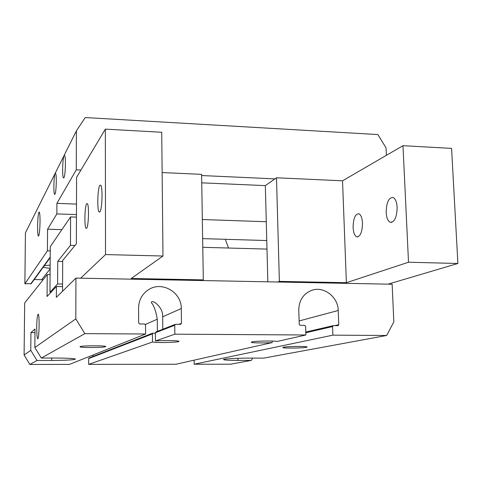 <?xml version="1.0" encoding="UTF-8"?>
<svg xmlns="http://www.w3.org/2000/svg" width="482" height="482" viewBox="0 0 482 482"><rect width="100%" height="100%" fill="white"/><g stroke="black" fill="none" stroke-linecap="round" stroke-linejoin="round"><path stroke-width="0.72" d="M202.054 280.542L203.314 279.891L131.231 278.482L162.982 256.026L105.522 254.574L105.353 129.128L76.572 177.376L76.367 243.814L62.696 260.455L62.54 291.242M105.522 254.574L80.681 278.18M86.688 203.741C84.687 205.947 84.193 227.365 86.115 228.354L86.646 228.233C88.646 226.45 89.212 204.675 87.29 203.585L86.688 203.741M99.87 185.335C97.569 187.926 96.972 210.532 99.165 211.978L99.888 211.851C102.184 209.754 102.877 186.781 100.684 185.178L99.87 185.335M162.982 256.026L161.729 132.267L105.353 129.128M203.314 279.891L201.603 174.363L162.139 172.556M266.986 249.092L202.783 247.314M201.741 182.841L265.341 185.612L276.499 177.786L342.527 180.81L402.982 145.685L408.507 262.232L457.9 263.479L388.076 284.157M342.527 180.81L346.389 282.699L408.507 262.232M353.083 227.42C353.414 232.722 354.65 235.873 356.794 236.873C360.373 236.626 362.277 232.047 362.488 223.136C362.151 217.906 360.94 214.779 358.861 213.749C355.216 213.93 353.294 218.491 353.083 227.42M386.172 212.345C386.54 217.816 387.908 221.142 390.281 222.316C394.577 222.256 396.861 217.268 397.138 207.344C396.764 201.97 395.433 198.674 393.143 197.463C388.769 197.427 386.45 202.386 386.172 212.345M402.982 145.685L451.58 148.39L457.9 263.479M277.789 282.012L279.373 281.386L346.389 282.699M265.341 185.612L267.835 281.819M276.499 177.786L279.373 281.386M202.332 219.527L266.281 221.732M266.769 240.542L202.645 238.626M62.696 261.473L57.738 261.358L70.468 245.338L70.583 216.93L76.451 217.129M70.468 245.338L75.011 245.465M62.576 284.031L57.605 283.94L49.965 292.188L51.086 292.206M49.965 292.188L50.285 246.627L70.583 216.93M145.618 334.008L84.862 333.634L41.301 358.054L56.575 358.06C67.854 358.114 74.138 358.451 75.439 359.072C74.18 359.903 66.257 360.367 51.664 360.47L36.981 360.476L29.89 364.452L69.468 364.398L145.618 334.008L145.552 325.013L144.564 324.006L139.66 323.964L138.665 322.958L138.575 308.01C138.798 299.937 142.208 293.773 148.817 289.519C162.133 280.849 181.69 292.405 181.274 308.54L181.467 323.338L180.515 324.314L175.346 324.338L174.737 325.26L174.846 334.183L155.457 340.979C162.753 340.28 178.087 340.473 178.804 341.262C181.196 342.359 156.999 343.051 152.475 342.021L88.658 364.374L175.918 364.259L272.185 342.575C264.612 343.136 252.315 343.003 251.291 342.347L251.785 341.919C254.942 341.003 274.21 340.647 277.186 341.449L305.889 334.984L305.618 326.344L304.684 325.38L300.153 325.338L299.22 324.374L298.78 310.004C299.009 300.304 303.317 293.755 311.697 290.357C323.711 285.844 338.135 296.846 338.225 310.492L338.744 324.717L338.081 325.639L333.243 325.645L332.574 326.567L332.881 335.153L194.144 364.241L194.083 360.168M155.457 340.979L155.385 332.755L156.132 331.833L175.346 324.338M162.796 329.236L162.669 316.807C163.356 307.908 153.734 300.22 151.679 301.828L151.456 302.78C154.035 305.865 155.975 311.336 157.277 319.204L157.385 331.345M155.379 333.363L152.782 333.14L152.408 333.906L152.475 342.021M272.185 342.575L272.143 341.051M283.38 347.227C286.844 346.389 305.962 346.118 307.106 346.889L306.444 347.299C302.636 348.131 283.91 348.378 282.801 347.612L283.38 347.227M80.102 346.624C81.464 345.6 105.407 345.48 105.733 346.492L105.588 346.697C103.799 347.709 80.319 347.811 80 346.799L80.102 346.624M266.986 248.893L266.612 249.08M57.605 283.94L57.738 261.358M225.317 239.307L228.51 248.025M37.596 226.293C37.801 217.436 38.349 212.676 39.235 212.02C39.783 212.809 40.054 216.081 40.042 221.822C39.831 230.709 39.289 235.487 38.415 236.144C37.855 235.355 37.584 232.071 37.596 226.293M194.144 364.241L230.703 364.193L251.291 360.403L237.975 360.403C229.673 360.385 224.895 360.15 223.642 359.692C221.865 358.982 236.668 358.072 249.971 358.102L263.762 358.102L386.642 335.478L332.881 335.153M84.862 333.634L75.807 318.885L75.933 278.09L392.143 284.235L393.83 321.952L386.642 335.478M305.889 334.984L174.846 334.183M251.291 360.403L252.598 358.102M386.371 155.337L386.034 147.823L377.882 134.562L85.242 117.548L76.391 130.851L76.27 169.839L56.912 203.368L76.487 204.097M41.301 358.054L34.837 347.516L35.005 329.019L30.944 332.58L34.969 332.61M50.206 257.641L31.234 283.639L24.871 283.796L25.426 232.86L76.391 130.851M24.871 283.796L47.411 250.833L47.567 229.209L56.852 213.912L56.912 203.368M55.129 173.58L55.538 173.357C56.804 174.008 56.328 192.282 54.996 194.162L54.623 194.354C53.363 193.74 53.797 175.755 55.129 173.58M64.064 155.716L64.582 155.451C66.004 156.373 65.456 175.581 63.949 177.738L63.479 177.96C62.058 177.099 62.558 158.21 64.064 155.716M47.411 250.833L50.255 250.905M75.807 318.885L34.837 347.516M29.89 364.452L24.1 355.017L30.77 350.354L36.981 360.476M50.086 274.638L47.23 274.583L24.666 302.979L24.1 355.017M93.116 356.415L93.116 354.963M88.658 364.374L88.664 358.59L89.074 357.993L152.782 333.14M75.933 278.09L56.346 297.334L56.412 286.519L62.564 286.621M56.412 286.519L47.067 296.502L47.23 274.583M36.987 336.081L37.668 338.786C39.199 339.882 39.729 314.107 38.18 314.192C37.355 314.891 36.855 319.343 36.686 327.543L36.987 336.081M76.457 214.592L56.852 213.912M30.77 350.354L30.944 332.58M61.889 229.655L47.567 229.209M43.121 279.753L34.246 279.512M50.152 265.058L44.314 265.715M43.133 267.329L50.128 268.39M76.27 169.839L80.94 170.05M201.621 175.538L274.957 178.87M178.949 324.302L181.467 323.338M155.385 332.755L174.737 325.26M237.933 358.301L237.975 360.403M162.669 316.807L181.274 308.54M299.111 320.964L338.225 310.492M145.395 324.482L157.277 319.204M30.703 283.904L50.212 257.075M88.664 358.59L152.408 333.906M334.797 325.633L338.744 324.717M305.823 332.755L332.574 326.567M51.664 360.47L51.682 358.054M41.705 279.656L50.128 268.914M86.115 228.354L86.513 228.366M99.165 211.978L99.75 211.996M356.794 236.873L357.837 236.903M390.281 222.316L391.794 222.371M151.456 302.78L151.45 302.057M305.799 332.044L333.243 325.645"/></g></svg>
